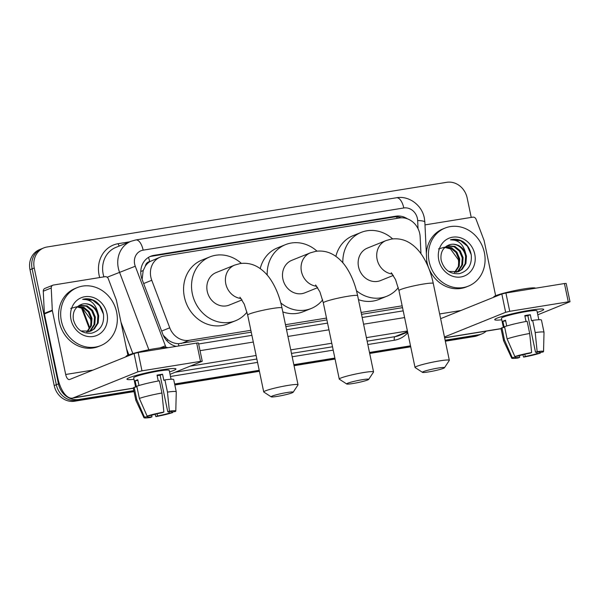 <?xml version="1.0" encoding="UTF-8"?>
<svg xmlns="http://www.w3.org/2000/svg" width="600" height="600" viewBox="0 0 600 600"><rect width="100%" height="100%" fill="white"/><g stroke="black" fill="none" stroke-linecap="round" stroke-linejoin="round"><path stroke-width="0.9" d="M420.96 253.695L420.15 236.835A18.773 16.695 68 0 0 419.737 233.618A18.773 16.695 68 0 0 399.353 218.002L163.59 256.163A18.773 16.695 68 0 0 160.387 257.048A18.773 16.695 68 0 0 151.762 280.275L169.748 327.81A18.773 16.695 68 0 0 189.218 340.298L250.86 330.315M145.343 266.145A18.773 16.695 -112 0 1 149.94 261.555L149.648 261.6A6.255 5.565 68 0 0 145.343 266.145L143.19 270.577L142.118 279.457L162.795 334.132A18.773 16.695 68 0 0 176.183 346.38M361.522 314.332L402.533 307.65M163.29 335.317L168.023 339.968C171.315 342.315 174.795 343.56 178.462 343.702L251.25 332.183M285.87 326.58L326.895 319.935M160.387 257.048L149.94 261.555M285.48 324.712L326.505 318.075M361.132 312.472L402.158 305.827M407.467 218.843A18.773 16.695 68 0 0 395.798 216.202L153.945 255.345A18.773 16.695 68 0 0 150.743 256.237A18.773 16.695 68 0 0 142.118 279.465M149.7 256.702A18.773 16.695 -112 0 1 151.822 256.2L393.675 217.058A18.773 16.695 -112 0 1 401.535 217.808M486.255 331.132A18.773 16.695 -112 0 1 481.822 333.907A18.773 16.695 -112 0 1 478.62 334.8L445.132 340.215M133.815 390.607L78.84 399.502A18.773 16.695 -112 0 1 58.455 383.888L34.245 267.99A18.773 16.695 -112 0 1 43.785 247.905A18.773 16.695 -112 0 1 46.987 247.013L446.768 182.303A18.773 16.695 -112 0 1 467.153 197.925L471.225 217.41M410.513 345.825L369.487 352.462M334.86 358.065L293.835 364.702M259.215 370.312L174.623 384M445.342 341.205L474.382 336.51A18.773 16.695 -112 0 0 477.577 335.618L479.7 334.763A18.773 16.695 -112 0 1 476.498 335.655L445.237 340.71L476.498 335.655A18.773 16.695 -112 0 0 479.7 334.763L481.822 333.907M134.025 391.597L74.602 401.213A18.773 16.695 -112 0 1 54.21 385.597L30 269.7L32.123 268.845A18.773 16.695 -112 0 1 41.662 248.76A18.773 16.695 -112 0 0 32.123 268.845L56.332 384.743L32.123 268.845L34.245 267.99M74.602 401.213L76.725 400.357A18.773 16.695 -112 0 1 56.332 384.743A18.773 16.695 -112 0 0 76.725 400.357L133.92 391.103L76.725 400.357L78.84 399.502M410.61 346.32L369.593 352.957L410.61 346.32M334.965 358.56L293.94 365.197L334.965 358.56M259.312 370.808L174.727 384.495L259.312 370.808M198.638 343.965L251.91 335.34M286.53 329.737L327.555 323.1M362.183 317.49L403.207 310.853M30 269.7A18.773 16.695 -112 0 1 39.54 249.615L43.785 247.905M410.715 346.815L369.69 353.452M335.07 359.055L294.045 365.7M259.418 371.303L174.833 384.99M429.15 261.548A31.282 27.825 -112 0 1 445.058 228.067A31.282 27.825 -112 0 1 484.373 252.608A31.282 27.825 -112 0 1 468.465 286.087A31.282 27.825 -112 0 1 429.15 261.548M468.465 286.087L466.342 286.95A31.282 27.825 -112 0 1 427.028 262.403A31.282 27.825 -112 0 1 426.69 260.543M426.36 253.545A31.282 27.825 -112 0 1 442.935 228.923L445.058 228.067M474.757 254.167A20.4 18.143 -112 0 1 460.912 276.96A20.4 18.143 -112 0 1 438.757 259.987A20.4 18.143 -112 0 1 452.603 237.195A20.4 18.143 -112 0 1 474.757 254.167M441.143 260.138C443.978 269.82 450.045 274.335 459.353 273.668C468.045 271.118 472.013 264.9 471.263 255.007C470.31 249.397 467.64 244.987 463.245 241.778C459.067 239.288 454.793 238.635 450.428 239.827C458.107 239.722 463.11 244.013 465.45 252.697A14.138 12.578 -112 0 0 448.815 245.032A14.138 12.578 -112 0 0 448.357 245.228C442.62 247.987 440.213 252.96 441.143 260.138M458.107 271.77L461.303 269.692L465.097 263.798L465.615 256.522C464.347 247.815 455.197 241.785 448.357 245.228M448.688 271.433L458.535 271.612L462.15 269.355L465.945 263.46L466.455 256.178L465.45 252.697M456.345 272.265L457.935 271.058L461.73 265.155L462.24 257.88L459.412 251.145L454.072 246.728L446.857 245.947M456.795 272.168L458.775 270.712L462.57 264.817L463.088 257.543L460.252 250.808L454.912 246.382L447.27 245.715M454.478 272.49L458.362 266.513L458.873 259.237L456.045 252.502L450.705 248.085L445.305 247.035M454.957 272.46L459.202 266.175L459.72 258.9L456.885 252.165L451.545 247.74L445.68 246.735M438.502 248.903L444.353 247.282L450.472 248.94L458.408 259.815L458.85 264.6M471.202 254.61L467.355 246.165L460.478 240.66L450.428 239.827M529.822 310.275A25.027 2.257 -11.8 0 1 543.33 309.157A25.027 2.257 -11.8 0 1 537.293 312.375A25.027 2.257 -11.8 0 0 543.713 309.442A25.027 2.257 -11.8 0 0 529.822 310.275A25.027 2.257 -11.8 0 0 494.947 319.267A25.027 2.257 -11.8 0 0 501.765 319.793A25.027 2.257 -11.8 0 1 494.715 319.673A25.027 2.257 -11.8 0 1 529.822 310.275M424.98 224.895L472.808 217.155A3.127 2.782 68 0 1 476.055 219.24L484.02 240.292A3.127 2.782 68 0 1 484.17 240.817L495.645 295.725M537.795 314.798L570 301.733L568.268 301.837L564.442 283.538L566.175 283.433L570 301.733M509.73 311.31L505.643 312.293L501.825 293.993L505.912 293.017L509.73 311.31L568.268 301.837M444.457 336.975L505.643 312.293M505.912 293.017L564.442 283.538M501.825 293.993L440.632 318.675M524.903 316.14A12.518 1.133 168.2 0 1 525.278 316.08A12.518 1.133 168.2 0 1 527.873 315.697L535.523 352.298A12.518 1.133 -11.8 0 1 539.873 352.26A12.518 1.133 -11.8 0 1 539.64 352.553L539.543 352.08M536.685 352.163L536.985 353.618A12.518 1.133 -11.8 0 1 525.248 356.438L524.798 354.278M526.02 321.48L524.79 315.608A18.143 1.643 -11.8 0 1 527.67 315.112A18.143 1.643 -11.8 0 1 530.31 314.715L531.585 320.812L532.665 320.377A20.648 1.868 -11.8 0 1 541.463 320.093L544.013 332.295A20.648 1.868 -11.8 0 1 544.013 332.332L543.548 351.517A16.268 1.47 -11.8 0 1 543.037 351.998L539.64 352.553M503.385 327.532L501.45 318.27A18.143 1.643 -11.8 0 1 526.905 311.452A18.143 1.643 -11.8 0 1 536.97 310.845L538.83 319.733M506.73 325.995L505.53 320.235A18.143 1.643 -11.8 0 0 502.875 321.308L504.15 327.405L501.915 327.765L504.457 339.968L512.205 357.63L515.602 357.082L515.475 356.46M493.853 297.21L493.8 296.947A21.27 1.92 -11.8 0 1 523.643 288.96A21.27 1.92 -11.8 0 1 535.447 288.233M519.375 355.673L519.727 357.337L518.092 357.99A16.268 1.47 -11.8 0 1 511.71 358.17L503.603 340.778A20.648 1.868 -11.8 0 1 503.588 340.74L501.037 328.538A20.648 1.868 -11.8 0 1 501.915 327.765M504.562 326.7A20.648 1.868 -11.8 0 1 527.138 321.278L529.688 333.472L531.63 352.53L529.995 353.19A12.518 1.133 -11.8 0 0 518.257 356.01L514.86 356.558L507.112 338.895L504.562 326.7M503.588 340.74A20.648 1.868 -11.8 0 1 504.457 339.968M507.112 338.895A20.648 1.868 -11.8 0 1 529.688 333.472M522.847 354.743L523.612 357.097L525.248 356.438M536.985 353.618L540.382 353.07L540.39 352.433M540.382 353.07A16.268 1.47 -11.8 0 1 523.612 357.097M511.71 358.17A16.268 1.47 -11.8 0 1 512.205 357.63M514.86 356.558A16.268 1.47 -11.8 0 1 531.63 352.53M519.727 357.337A12.518 1.133 -11.8 0 1 515.37 357.375A12.518 1.133 -11.8 0 1 515.602 357.082M535.523 352.298L537.15 351.638L535.215 332.58L532.665 320.377M535.215 332.58A20.648 1.868 -11.8 0 1 544.013 332.295M537.15 351.638A16.268 1.47 -11.8 0 1 543.548 351.517M527.873 315.697L530.31 314.715M502.875 321.308L505.658 320.858M362.452 379.68A11.265 1.02 168.2 0 0 351.3 382.072A11.265 1.02 168.2 0 0 346.718 383.985A11.265 1.02 168.2 0 0 352.905 383.528A11.265 1.02 168.2 0 0 368.678 379.403A11.265 1.02 168.2 0 0 362.452 379.68M346.718 383.985L339.353 379.215A17.52 1.583 -11.8 0 1 339.255 379.087A17.52 1.583 -11.8 0 1 363.825 372.51A17.52 1.583 -11.8 0 1 373.553 371.918A17.52 1.583 -11.8 0 1 373.507 372.075L368.678 379.403M315.608 284.955L319.905 291.87L323.325 302.843A17.52 1.583 168.2 0 1 347.903 296.265A17.52 1.583 168.2 0 1 357.623 295.673C355.395 285 351.72 275.7 346.575 267.765C343.343 262.778 339.42 258.743 334.808 255.645C329.025 251.827 322.673 250.388 315.765 251.325L310.358 252.833L291.795 260.317A17.52 15.585 68 0 0 282.885 279.067A17.52 15.585 68 0 0 304.897 292.815L317.707 287.647M267.202 275.048A34.41 30.608 -112 0 1 285.472 244.65A34.41 30.608 -112 0 1 317.01 251.153M260.22 268.612A34.41 30.608 -112 0 1 277.515 247.86L285.472 244.65M322.635 299.895A34.41 30.608 -112 0 1 311.22 308.483A34.41 30.608 -112 0 1 280.8 302.947M311.22 308.483L303.263 311.692A34.41 30.608 -112 0 1 282.803 311.888M438.225 368.04A11.265 1.02 168.2 0 0 427.08 370.44A11.265 1.02 168.2 0 0 422.49 372.353A11.265 1.02 168.2 0 0 428.678 371.895A11.265 1.02 168.2 0 0 444.45 367.763A11.265 1.02 168.2 0 0 438.225 368.04M422.49 372.353L415.132 367.575A17.52 1.583 -11.8 0 1 415.028 367.455A17.52 1.583 -11.8 0 1 439.605 360.877A17.52 1.583 -11.8 0 1 449.325 360.285A17.52 1.583 -11.8 0 1 449.287 360.442L444.45 367.763M391.252 272.707L395.55 279.623L398.97 290.595A17.52 1.583 168.2 0 1 423.548 284.017A17.52 1.583 168.2 0 1 433.275 283.433C431.048 272.752 427.365 263.452 422.228 255.517C418.987 250.538 415.065 246.495 410.46 243.405C404.67 239.587 398.325 238.14 391.41 239.077L386.01 240.585L367.44 248.077A17.52 15.585 68 0 0 358.538 266.827A17.52 15.585 68 0 0 380.55 280.575L393.36 275.407M342.847 262.808A34.41 30.608 -112 0 1 361.125 232.41A34.41 30.608 -112 0 1 392.662 238.905M335.873 256.373A34.41 30.608 -112 0 1 353.168 235.62L361.125 232.41M398.287 287.647A34.41 30.608 -112 0 1 386.865 296.235A34.41 30.608 -112 0 1 356.452 290.707M386.865 296.235L378.915 299.445A34.41 30.608 -112 0 1 358.447 299.64M286.928 392.535A11.265 1.02 168.2 0 0 275.782 394.928A11.265 1.02 168.2 0 0 271.192 396.84A11.265 1.02 168.2 0 0 277.38 396.382A11.265 1.02 168.2 0 0 293.153 392.257A11.265 1.02 168.2 0 0 286.928 392.535M271.192 396.84L263.835 392.062A17.52 1.583 -11.8 0 1 263.73 391.942A17.52 1.583 -11.8 0 1 288.308 385.365A17.52 1.583 -11.8 0 1 298.028 384.772A17.52 1.583 -11.8 0 1 297.99 384.93L293.153 392.257M239.955 297.195L244.252 304.118L247.673 315.082A17.52 1.583 168.2 0 1 272.25 308.505A17.52 1.583 168.2 0 1 281.978 307.92C279.75 297.248 276.067 287.94 270.93 280.013C267.69 275.025 263.767 270.983 259.163 267.892C253.373 264.075 247.028 262.627 240.112 263.565L234.712 265.072L216.142 272.565A17.52 15.585 68 0 0 207.24 291.315A17.52 15.585 68 0 0 229.252 305.062L242.062 299.895M246.99 312.135A34.41 30.608 -112 0 1 235.567 320.73A34.41 30.608 -112 0 1 192.33 293.73A34.41 30.608 -112 0 1 209.827 256.897A34.41 30.608 -112 0 1 241.365 263.4M235.567 320.73L227.61 323.94A34.41 30.608 -112 0 1 184.373 296.94A34.41 30.608 -112 0 1 201.87 260.108L209.827 256.897M162.067 369.803A25.027 2.257 -11.8 0 1 175.583 368.678A25.027 2.257 -11.8 0 1 169.538 371.895A25.027 2.257 -11.8 0 0 175.958 368.962A25.027 2.257 -11.8 0 0 162.067 369.803A25.027 2.257 -11.8 0 0 127.192 378.788A25.027 2.257 -11.8 0 0 134.017 379.312A25.027 2.257 -11.8 0 1 126.96 379.2A25.027 2.257 -11.8 0 1 162.067 369.803M52.297 310.17A3.127 2.782 68 0 0 52.365 310.71L44.407 313.92A3.127 2.782 -112 0 1 44.34 313.38L52.297 310.17L51.233 288A3.127 2.782 68 0 1 53.422 285.038L105.052 276.683A3.127 2.782 68 0 1 108.3 278.76L116.265 299.82A3.127 2.782 68 0 1 116.422 300.337L127.89 355.245M44.407 313.92L57.735 377.7A25.027 11.212 -99.2 0 0 72.345 398.123A25.027 11.212 -99.2 0 0 73.44 397.815L137.895 371.82L134.07 353.52L69.615 379.515A6.255 2.805 80.8 0 1 69.345 379.59A6.255 2.805 80.8 0 1 65.692 374.49L52.365 310.71M44.34 313.38L43.275 291.202A3.127 2.782 -112 0 1 44.932 288.397L52.89 285.188M170.047 374.317L202.245 361.26L200.513 361.365L196.688 343.065L198.428 342.96L202.245 361.26M134.07 353.52L138.157 352.538L141.983 370.837L200.513 361.365M141.983 370.837L137.895 371.82M138.157 352.538L196.688 343.065M157.148 375.66A12.518 1.133 168.2 0 1 157.53 375.6A12.518 1.133 168.2 0 1 160.118 375.225L167.767 411.817A12.518 1.133 -11.8 0 1 172.118 411.78A12.518 1.133 -11.8 0 1 171.885 412.072L171.788 411.6M168.93 411.683L169.238 413.145A12.518 1.133 -11.8 0 1 157.493 415.965L157.042 413.798M158.265 381L157.042 375.127A18.143 1.643 -11.8 0 1 159.915 374.64A18.143 1.643 -11.8 0 1 162.562 374.235L163.837 380.34L164.91 379.905A20.648 1.868 -11.8 0 1 173.708 379.62L176.257 391.815A20.648 1.868 -11.8 0 1 176.265 391.86L175.8 411.045A16.268 1.47 -11.8 0 1 175.282 411.525L171.885 412.072M135.63 387.053L133.695 377.79A18.143 1.643 -11.8 0 1 159.15 370.98A18.143 1.643 -11.8 0 1 169.222 370.373L171.075 379.26M138.983 385.522L137.775 379.755A18.143 1.643 -11.8 0 0 135.127 380.827L136.395 386.925L134.16 387.293L136.71 399.487L144.458 417.15L147.847 416.603L147.72 415.987M126.105 356.73L126.045 356.475A21.27 1.92 -11.8 0 1 155.887 348.487A21.27 1.92 -11.8 0 1 167.692 347.76M151.627 415.192L151.972 416.857L150.337 417.518A16.268 1.47 -11.8 0 1 143.955 417.697L135.847 400.298A20.648 1.868 -11.8 0 1 135.833 400.26L133.282 388.065A20.648 1.868 -11.8 0 1 134.16 387.293M136.815 386.22A20.648 1.868 -11.8 0 1 159.39 380.798L161.94 393L163.875 412.058L162.248 412.71A12.518 1.133 -11.8 0 0 150.502 415.537L147.105 416.085L139.358 398.423L136.815 386.22M135.833 400.26A20.648 1.868 -11.8 0 1 136.71 399.487M139.358 398.423A20.648 1.868 -11.8 0 1 161.94 393M155.093 414.263L155.865 416.618L157.493 415.965M169.238 413.145L172.635 412.59L172.635 411.952M172.635 412.59A16.268 1.47 -11.8 0 1 155.865 416.618M143.955 417.697A16.268 1.47 -11.8 0 1 144.458 417.15M147.105 416.085A16.268 1.47 -11.8 0 1 163.875 412.058M151.972 416.857A12.518 1.133 -11.8 0 1 147.623 416.895A12.518 1.133 -11.8 0 1 147.847 416.603M167.767 411.817L169.395 411.165L167.46 392.1L164.91 379.905M167.46 392.1A20.648 1.868 -11.8 0 1 176.257 391.815M169.395 411.165A16.268 1.47 -11.8 0 1 175.8 411.045M160.118 375.225L162.562 374.235M135.127 380.827L137.903 380.377M61.395 321.067A31.282 27.825 -112 0 1 77.302 287.587A31.282 27.825 -112 0 1 116.618 312.135A31.282 27.825 -112 0 1 100.71 345.615A31.282 27.825 -112 0 1 61.395 321.067M100.71 345.615L98.587 346.47A31.282 27.825 -112 0 1 59.28 321.923A31.282 27.825 -112 0 1 75.18 288.442L77.302 287.587M107.01 313.688A20.4 18.143 -112 0 1 93.165 336.487A20.4 18.143 -112 0 1 71.002 319.515A20.4 18.143 -112 0 1 84.855 296.715A20.4 18.143 -112 0 1 107.01 313.688M73.387 319.657C76.222 329.347 82.29 333.855 91.597 333.188C100.29 330.645 104.265 324.42 103.507 314.528C102.555 308.918 99.885 304.507 95.498 301.298C91.312 298.808 87.037 298.155 82.672 299.347C90.352 299.25 95.363 303.54 97.695 312.218A14.138 12.578 -112 0 0 81.067 304.553A14.138 12.578 -112 0 0 80.61 304.755C74.865 307.515 72.457 312.48 73.387 319.657M90.36 331.298L93.555 329.22L97.35 323.317L97.86 316.043C96.593 307.335 87.442 301.305 80.61 304.755M80.933 330.952L90.78 331.132L94.395 328.875L98.19 322.98L98.7 315.705L97.695 312.218M88.597 331.785L90.188 330.577L93.975 324.675L94.492 317.4L91.657 310.665L86.317 306.248L79.102 305.468M89.047 331.688L91.028 330.24L94.823 324.337L95.332 317.062L92.505 310.327L87.157 305.91L79.523 305.243M86.722 332.017L90.608 326.04L91.125 318.757L88.29 312.022L82.95 307.605L77.55 306.555M87.203 331.987L91.455 325.695L91.965 318.42L89.13 311.685L83.79 307.267L77.925 306.255M70.755 308.423L76.605 306.803L82.718 308.468L90.653 319.343L91.095 324.12M103.448 314.138L99.6 305.692L92.722 300.188L82.672 299.347M140.775 271.478L143.19 270.577M397.125 218.362A18.773 8.408 -99.2 0 0 396.653 216.87M178.815 345.952A18.773 8.408 -99.2 0 0 178.462 343.702M166.613 340.5L168.023 339.968M149.648 261.6A18.773 8.408 -99.2 0 0 148.515 257.362M401.43 307.875L402.495 307.44M181.245 343.507L189.218 340.298M161.648 331.08L169.748 327.81M143.663 283.545L151.762 280.275M393.675 217.058L395.798 216.202M418.043 228.675L417.653 220.53A12.518 11.13 68 0 0 417.375 218.385A12.518 11.13 68 0 0 403.785 207.975L143.153 250.155A12.518 11.13 68 0 0 134.655 264.142A12.518 11.13 68 0 0 135.27 266.235L165.39 345.855A12.518 11.13 68 0 0 166.072 347.385M417.653 220.53A12.518 2.085 -2.8 0 1 424.845 222.067L424.32 217.965C421.972 205.215 408.982 195.458 396.48 197.76A12.518 5.61 80.8 0 1 403.785 207.975M148.852 349.755L119.528 272.25A25.027 22.26 -112 0 1 118.312 268.072A25.027 22.26 -112 0 1 131.032 241.282L115.913 247.38A25.027 22.26 68 0 0 103.192 274.17A25.027 22.26 68 0 0 103.898 276.87M107.167 277.237L135.27 266.235M99.705 277.545A28.155 25.043 -112 0 1 118.215 243.683L129.705 241.822M407.775 332.73A28.155 25.043 -112 0 1 394.342 340.237L367.83 344.535M333.202 350.138L292.178 356.775M257.558 362.377L170.498 376.47M128.858 354.87L126.525 348.705M478.62 334.8L474.382 336.51M58.455 383.888L54.21 385.597M407.543 331.612L395.033 336.653A25.027 22.26 68 0 0 399.3 335.468L407.647 332.1M120.968 322.118L132.87 353.572M407.415 330.998L366.39 337.642M331.763 343.245L290.737 349.882M256.118 355.485L190.328 366.135M175.208 372.233L256.853 359.017M291.48 353.415L332.505 346.778M367.125 341.175L395.033 336.653A3.127 1.403 -99.2 0 0 394.342 340.237M200.032 350.67L253.312 342.053M287.933 336.442L328.957 329.805M363.585 324.202L404.61 317.565M118.215 243.683A3.127 1.403 -99.2 0 0 119.355 245.993M160.012 347.88L165.39 345.855M396.48 197.76L135.847 239.94A12.518 5.61 80.8 0 1 143.153 250.155M151.822 256.2L153.945 255.345M82.38 308.28L89.828 327.952M444.615 337.74L501.053 328.605M439.65 313.957L460.83 310.53M310.358 252.833A17.52 15.585 68 0 0 301.455 271.582A17.52 15.585 68 0 0 316.77 286.267M386.01 240.585A17.52 15.585 68 0 0 377.1 259.335A17.52 15.585 68 0 0 392.423 274.028M234.712 265.072A17.52 15.585 68 0 0 225.803 283.822A17.52 15.585 68 0 0 241.125 298.515M73.44 397.815L133.297 388.125M65.692 374.49L93.075 370.058M51.233 288L43.275 291.202M135.847 239.94L131.032 241.282M426.847 263.812L424.845 222.067M89.392 328.763L81.48 307.853M444.645 337.868L501.075 328.733M323.325 302.843L339.255 379.087M357.623 295.673L373.553 371.918M398.97 290.595L415.028 367.455M433.275 283.433L449.325 360.285M247.673 315.082L263.73 391.942M281.978 307.92L298.028 384.772M72.345 398.123L133.328 388.252"/></g></svg>
